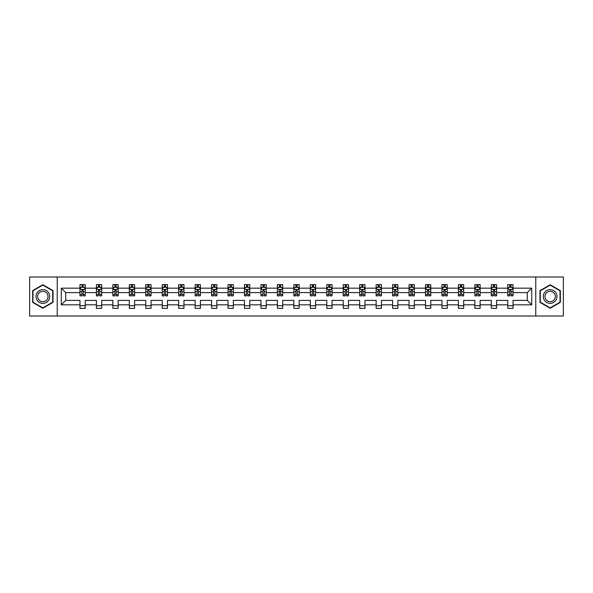 <?xml version="1.0" encoding="UTF-8"?>
<svg xmlns="http://www.w3.org/2000/svg" width="593" height="593" viewBox="0 0 593 593"><rect width="100%" height="100%" fill="white"/><g stroke="black" fill="none" stroke-linecap="round" stroke-linejoin="round"><path stroke-width="0.89" d="M535.768 276.99L29.65 276.99L29.65 316.01L563.35 316.01L563.35 276.99L535.768 276.99L535.768 316.01M513.041 304.832L513.041 300.399L527.281 300.399L531.706 304.832L513.041 304.832L513.041 308.367L507.764 308.367L507.764 304.832L496.586 304.832L496.586 308.367L491.308 308.367L491.308 304.832L480.13 304.832L480.13 308.367L474.86 308.367L474.86 304.832L463.674 304.832L463.674 308.367L458.404 308.367L458.404 304.832L447.226 304.832L447.226 308.367L441.948 308.367L441.948 304.832L430.77 304.832L430.77 308.367L425.492 308.367L425.492 304.832L414.314 304.832L414.314 308.367L409.044 308.367L409.044 304.832L397.859 304.832L397.859 308.367L392.588 308.367L392.588 304.832L381.41 304.832L381.41 308.367L376.132 308.367L376.132 304.832L364.954 304.832L364.954 308.367L359.677 308.367L359.677 304.832L348.499 304.832L348.499 308.367L343.228 308.367L343.228 304.832L332.043 304.832L332.043 308.367L326.773 308.367L326.773 304.832L315.587 304.832L315.587 308.367L310.317 308.367L310.317 304.832L299.139 304.832L299.139 308.367L293.861 308.367L293.861 304.832L282.683 304.832L282.683 308.367L277.413 308.367L277.413 304.832L266.227 304.832L266.227 308.367L260.957 308.367L260.957 304.832L249.772 304.832L249.772 308.367L244.501 308.367L244.501 304.832L233.323 304.832L233.323 308.367L228.046 308.367L228.046 304.832L216.868 304.832L216.868 308.367L211.59 308.367L211.59 304.832L200.412 304.832L200.412 308.367L195.141 308.367L195.141 304.832L183.956 304.832L183.956 308.367L178.686 308.367L178.686 304.832L167.508 304.832L167.508 308.367L162.23 308.367L162.23 304.832L151.052 304.832L151.052 308.367L145.774 308.367L145.774 304.832L134.596 304.832L134.596 308.367L129.326 308.367L129.326 304.832L118.14 304.832L118.14 308.367L112.87 308.367L112.87 304.832L101.692 304.832L101.692 308.367L96.414 308.367L96.414 304.832L85.236 304.832L85.236 308.367L79.959 308.367L79.959 304.832L61.294 304.832L61.294 288.168L79.959 288.168L79.959 284.633L85.236 284.633L85.236 288.168L96.414 288.168L96.414 284.633L101.692 284.633L101.692 288.168L112.87 288.168L112.87 284.633L118.14 284.633L118.14 288.168L129.326 288.168L129.326 284.633L134.596 284.633L134.596 288.168L145.774 288.168L145.774 284.633L151.052 284.633L151.052 288.168L162.23 288.168L162.23 284.633L167.508 284.633L167.508 288.168L178.686 288.168L178.686 284.633L183.956 284.633L183.956 288.168L195.141 288.168L195.141 284.633L200.412 284.633L200.412 288.168L211.59 288.168L211.59 284.633L216.868 284.633L216.868 288.168L228.046 288.168L228.046 284.633L233.323 284.633L233.323 288.168L244.501 288.168L244.501 284.633L249.772 284.633L249.772 288.168L260.957 288.168L260.957 284.633L266.227 284.633L266.227 288.168L277.413 288.168L277.413 284.633L282.683 284.633L282.683 288.168L293.861 288.168L293.861 284.633L299.139 284.633L299.139 288.168L310.317 288.168L310.317 284.633L315.587 284.633L315.587 288.168L326.773 288.168L326.773 284.633L332.043 284.633L332.043 288.168L343.228 288.168L343.228 284.633L348.499 284.633L348.499 288.168L359.677 288.168L359.677 284.633L364.954 284.633L364.954 288.168L376.132 288.168L376.132 284.633L381.41 284.633L381.41 288.168L392.588 288.168L392.588 284.633L397.859 284.633L397.859 288.168L409.044 288.168L409.044 284.633L414.314 284.633L414.314 288.168L425.492 288.168L425.492 284.633L430.77 284.633L430.77 288.168L441.948 288.168L441.948 284.633L447.226 284.633L447.226 288.168L458.404 288.168L458.404 284.633L463.674 284.633L463.674 288.168L474.86 288.168L474.86 284.633L480.13 284.633L480.13 288.168L491.308 288.168L491.308 284.633L496.586 284.633L496.586 288.168L507.764 288.168L507.764 284.633L513.041 284.633L513.041 288.168L531.706 288.168L531.706 304.832M57.232 316.01L57.232 276.99M507.764 288.168L507.764 292.601L496.586 292.601L496.586 288.168M496.586 304.832L496.586 300.399L507.764 300.399L507.764 304.832M491.308 288.168L491.308 292.601L480.13 292.601L480.13 288.168M480.13 304.832L480.13 300.399L491.308 300.399L491.308 304.832M474.86 288.168L474.86 292.601L463.674 292.601L463.674 288.168M463.674 304.832L463.674 300.399L474.86 300.399L474.86 304.832M458.404 288.168L458.404 292.601L447.226 292.601L447.226 288.168M447.226 304.832L447.226 300.399L458.404 300.399L458.404 304.832M441.948 288.168L441.948 292.601L430.77 292.601L430.77 288.168M430.77 304.832L430.77 300.399L441.948 300.399L441.948 304.832M425.492 288.168L425.492 292.601L414.314 292.601L414.314 288.168M414.314 304.832L414.314 300.399L425.492 300.399L425.492 304.832M409.044 288.168L409.044 292.601L397.859 292.601L397.859 288.168M397.859 304.832L397.859 300.399L409.044 300.399L409.044 304.832M392.588 288.168L392.588 292.601L381.41 292.601L381.41 288.168M381.41 304.832L381.41 300.399L392.588 300.399L392.588 304.832M376.132 288.168L376.132 292.601L364.954 292.601L364.954 288.168M364.954 304.832L364.954 300.399L376.132 300.399L376.132 304.832M359.677 288.168L359.677 292.601L348.499 292.601L348.499 288.168M348.499 304.832L348.499 300.399L359.677 300.399L359.677 304.832M343.228 288.168L343.228 292.601L332.043 292.601L332.043 288.168M332.043 304.832L332.043 300.399L343.228 300.399L343.228 304.832M326.773 288.168L326.773 292.601L315.587 292.601L315.587 288.168M315.587 304.832L315.587 300.399L326.773 300.399L326.773 304.832M310.317 288.168L310.317 292.601L299.139 292.601L299.139 288.168M299.139 304.832L299.139 300.399L310.317 300.399L310.317 304.832M293.861 288.168L293.861 292.601L282.683 292.601L282.683 288.168M282.683 304.832L282.683 300.399L293.861 300.399L293.861 304.832M277.413 288.168L277.413 292.601L266.227 292.601L266.227 288.168M266.227 304.832L266.227 300.399L277.413 300.399L277.413 304.832M260.957 288.168L260.957 292.601L249.772 292.601L249.772 288.168M249.772 304.832L249.772 300.399L260.957 300.399L260.957 304.832M244.501 288.168L244.501 292.601L233.323 292.601L233.323 288.168M233.323 304.832L233.323 300.399L244.501 300.399L244.501 304.832M228.046 288.168L228.046 292.601L216.868 292.601L216.868 288.168M216.868 304.832L216.868 300.399L228.046 300.399L228.046 304.832M211.59 288.168L211.59 292.601L200.412 292.601L200.412 288.168M200.412 304.832L200.412 300.399L211.59 300.399L211.59 304.832M195.141 288.168L195.141 292.601L183.956 292.601L183.956 288.168M183.956 304.832L183.956 300.399L195.141 300.399L195.141 304.832M178.686 288.168L178.686 292.601L167.508 292.601L167.508 288.168M167.508 304.832L167.508 300.399L178.686 300.399L178.686 304.832M162.23 288.168L162.23 292.601L151.052 292.601L151.052 288.168M151.052 304.832L151.052 300.399L162.23 300.399L162.23 304.832M145.774 288.168L145.774 292.601L134.596 292.601L134.596 288.168M134.596 304.832L134.596 300.399L145.774 300.399L145.774 304.832M129.326 288.168L129.326 292.601L118.14 292.601L118.14 288.168M118.14 304.832L118.14 300.399L129.326 300.399L129.326 304.832M112.87 288.168L112.87 292.601L101.692 292.601L101.692 288.168M101.692 304.832L101.692 300.399L112.87 300.399L112.87 304.832M96.414 288.168L96.414 292.601L85.236 292.601L85.236 288.168M85.236 304.832L85.236 300.399L96.414 300.399L96.414 304.832M79.959 288.168L79.959 292.601L65.719 292.601L65.719 300.399L79.959 300.399L79.959 304.832M61.294 288.168L65.719 292.601M527.281 300.399L527.281 292.601L513.041 292.601L513.041 288.168M509.772 287.271L511.033 287.271M493.317 287.271L494.584 287.271M476.861 287.271L478.128 287.271M460.405 287.271L461.673 287.271M443.949 287.271L445.217 287.271M427.501 287.271L428.761 287.271M411.045 287.271L412.313 287.271M394.59 287.271L395.857 287.271M378.134 287.271L379.401 287.271M361.686 287.271L362.946 287.271M345.23 287.271L346.497 287.271M328.774 287.271L330.042 287.271M312.318 287.271L313.586 287.271M295.87 287.271L297.13 287.271M279.414 287.271L280.682 287.271M262.958 287.271L264.226 287.271M246.503 287.271L247.77 287.271M230.054 287.271L231.314 287.271M213.599 287.271L214.866 287.271M197.143 287.271L198.41 287.271M180.687 287.271L181.955 287.271M164.239 287.271L165.499 287.271M147.783 287.271L149.051 287.271M131.327 287.271L132.595 287.271M114.872 287.271L116.139 287.271M98.416 287.271L99.683 287.271M81.967 287.271L83.228 287.271M79.959 305.729L85.236 305.729M96.414 305.729L101.692 305.729M112.87 305.729L118.14 305.729M129.326 305.729L134.596 305.729M145.774 305.729L151.052 305.729M162.23 305.729L167.508 305.729M178.686 305.729L183.956 305.729M195.141 305.729L200.412 305.729M211.59 305.729L216.868 305.729M228.046 305.729L233.323 305.729M244.501 305.729L249.772 305.729M260.957 305.729L266.227 305.729M277.413 305.729L282.683 305.729M293.861 305.729L299.139 305.729M310.317 305.729L315.587 305.729M326.773 305.729L332.043 305.729M343.228 305.729L348.499 305.729M359.677 305.729L364.954 305.729M376.132 305.729L381.41 305.729M392.588 305.729L397.859 305.729M409.044 305.729L414.314 305.729M425.492 305.729L430.77 305.729M441.948 305.729L447.226 305.729M458.404 305.729L463.674 305.729M474.86 305.729L480.13 305.729M491.308 305.729L496.586 305.729M507.764 305.729L513.041 305.729M65.719 300.399L61.294 304.832M531.706 288.168L527.281 292.601M53.014 290.622L42.837 284.744L32.659 290.622L32.659 302.378L42.837 308.256L53.014 302.378L53.014 290.622M539.986 290.622L539.986 302.378L550.163 308.256L560.341 302.378L560.341 290.622L550.163 284.744L539.986 290.622M83.228 286.004L81.967 286.004M80.952 287.449L79.959 287.449L79.959 284.633L81.967 284.633L79.959 284.633M79.959 294.543L79.959 295.87L81.967 295.87L81.967 294.543L79.959 294.543L79.959 292.601M85.236 292.601L85.236 295.87L83.228 295.87L83.228 290.222L81.967 290.222L81.967 294.543M84.243 287.449L85.236 287.449L85.236 284.633L83.228 284.633L85.236 284.633M85.236 289.436L84.184 287.323L81.019 287.323L79.959 289.436M81.967 287.323L81.967 284.633M83.228 284.633L83.228 287.323M99.683 286.004L98.416 286.004M97.408 287.449L96.414 287.449L96.414 284.633L98.416 284.633L96.414 284.633M96.414 294.543L96.414 295.87L98.416 295.87L98.416 294.543L96.414 294.543L96.414 292.601M101.692 292.601L101.692 295.87L99.683 295.87L99.683 290.222L98.416 290.222L98.416 294.543M100.699 287.449L101.692 287.449L101.692 284.633L99.683 284.633L101.692 284.633M101.692 289.436L100.632 287.323L97.467 287.323L96.414 289.436M98.416 287.323L98.416 284.633M99.683 284.633L99.683 287.323M116.139 286.004L114.872 286.004M113.863 287.449L112.87 287.449L112.87 284.633L114.872 284.633L112.87 284.633M112.87 294.543L112.87 295.87L114.872 295.87L114.872 294.543L112.87 294.543L112.87 292.601M118.14 292.601L118.14 295.87L116.139 295.87L116.139 290.222L114.872 290.222L114.872 294.543M117.155 287.449L118.14 287.449L118.14 284.633L116.139 284.633L118.14 284.633M118.14 289.436L117.088 287.323L113.923 287.323L112.87 289.436M114.872 287.323L114.872 284.633M116.139 284.633L116.139 287.323M36.899 293.075A6.857 6.857 0 0 0 39.405 302.437A6.857 6.857 0 0 0 48.774 299.925A6.857 6.857 0 0 0 46.261 290.563A6.857 6.857 0 0 0 36.899 293.075M38.337 293.906A5.189 5.189 0 0 0 40.242 300.992A5.189 5.189 0 0 0 47.329 299.094A5.189 5.189 0 0 0 45.431 292.008A5.189 5.189 0 0 0 38.337 293.906M52.695 290.807L52.695 302.193L42.837 307.886L32.971 302.193L32.971 290.807L42.837 285.114L52.695 290.807M544.226 293.075A6.857 6.857 0 0 0 546.739 302.437A6.857 6.857 0 0 0 556.101 299.925A6.857 6.857 0 0 0 553.595 290.563A6.857 6.857 0 0 0 544.226 293.075M545.671 293.906A5.189 5.189 0 0 0 547.569 300.992A5.189 5.189 0 0 0 554.663 299.094A5.189 5.189 0 0 0 552.758 292.008A5.189 5.189 0 0 0 545.671 293.906M560.029 290.807L560.029 302.193L550.163 307.886L540.305 302.193L540.305 290.807L550.163 285.114L560.029 290.807M132.595 286.004L131.327 286.004M130.312 287.449L129.326 287.449L129.326 284.633L131.327 284.633L129.326 284.633M129.326 294.543L129.326 295.87L131.327 295.87L131.327 294.543L129.326 294.543L129.326 292.601M134.596 292.601L134.596 295.87L132.595 295.87L132.595 290.222L131.327 290.222L131.327 294.543M133.603 287.449L134.596 287.449L134.596 284.633L132.595 284.633L134.596 284.633M134.596 289.436L133.544 287.323L130.378 287.323L129.326 289.436M131.327 287.323L131.327 284.633M132.595 284.633L132.595 287.323M149.051 286.004L147.783 286.004M146.767 287.449L145.774 287.449L145.774 284.633L147.783 284.633L145.774 284.633M145.774 294.543L145.774 295.87L147.783 295.87L147.783 294.543L145.774 294.543L145.774 292.601M151.052 292.601L151.052 295.87L149.051 295.87L149.051 290.222L147.783 290.222L147.783 294.543M150.059 287.449L151.052 287.449L151.052 284.633L149.051 284.633L151.052 284.633M151.052 289.436L149.999 287.323L146.834 287.323L145.774 289.436M147.783 287.323L147.783 284.633M149.051 284.633L149.051 287.323M165.499 286.004L164.239 286.004M163.223 287.449L162.23 287.449L162.23 284.633L164.239 284.633L162.23 284.633M162.23 294.543L162.23 295.87L164.239 295.87L164.239 294.543L162.23 294.543L162.23 292.601M167.508 292.601L167.508 295.87L165.499 295.87L165.499 290.222L164.239 290.222L164.239 294.543M166.514 287.449L167.508 287.449L167.508 284.633L165.499 284.633L167.508 284.633M167.508 289.436L166.448 287.323L163.283 287.323L162.23 289.436M164.239 287.323L164.239 284.633M165.499 284.633L165.499 287.323M181.955 286.004L180.687 286.004M179.679 287.449L178.686 287.449L178.686 284.633L180.687 284.633L178.686 284.633M178.686 294.543L178.686 295.87L180.687 295.87L180.687 294.543L178.686 294.543L178.686 292.601M183.956 292.601L183.956 295.87L181.955 295.87L181.955 290.222L180.687 290.222L180.687 294.543M182.97 287.449L183.956 287.449L183.956 284.633L181.955 284.633L183.956 284.633M183.956 289.436L182.903 287.323L179.738 287.323L178.686 289.436M180.687 287.323L180.687 284.633M181.955 284.633L181.955 287.323M198.41 286.004L197.143 286.004M196.127 287.449L195.141 287.449L195.141 284.633L197.143 284.633L195.141 284.633M195.141 294.543L195.141 295.87L197.143 295.87L197.143 294.543L195.141 294.543L195.141 292.601M200.412 292.601L200.412 295.87L198.41 295.87L198.41 290.222L197.143 290.222L197.143 294.543M199.418 287.449L200.412 287.449L200.412 284.633L198.41 284.633L200.412 284.633M200.412 289.436L199.359 287.323L196.194 287.323L195.141 289.436M197.143 287.323L197.143 284.633M198.41 284.633L198.41 287.323M214.866 286.004L213.599 286.004M212.583 287.449L211.59 287.449L211.59 284.633L213.599 284.633L211.59 284.633M211.59 294.543L211.59 295.87L213.599 295.87L213.599 294.543L211.59 294.543L211.59 292.601M216.868 292.601L216.868 295.87L214.866 295.87L214.866 290.222L213.599 290.222L213.599 294.543M215.874 287.449L216.868 287.449L216.868 284.633L214.866 284.633L216.868 284.633M216.868 289.436L215.815 287.323L212.65 287.323L211.59 289.436M213.599 287.323L213.599 284.633M214.866 284.633L214.866 287.323M231.314 286.004L230.054 286.004M229.039 287.449L228.046 287.449L228.046 284.633L230.054 284.633L228.046 284.633M228.046 294.543L228.046 295.87L230.054 295.87L230.054 294.543L228.046 294.543L228.046 292.601M233.323 292.601L233.323 295.87L231.314 295.87L231.314 290.222L230.054 290.222L230.054 294.543M232.33 287.449L233.323 287.449L233.323 284.633L231.314 284.633L233.323 284.633M233.323 289.436L232.263 287.323L229.106 287.323L228.046 289.436M230.054 287.323L230.054 284.633M231.314 284.633L231.314 287.323M247.77 286.004L246.503 286.004M245.495 287.449L244.501 287.449L244.501 284.633L246.503 284.633L244.501 284.633M244.501 294.543L244.501 295.87L246.503 295.87L246.503 294.543L244.501 294.543L244.501 292.601M249.772 292.601L249.772 295.87L247.77 295.87L247.77 290.222L246.503 290.222L246.503 294.543M248.786 287.449L249.772 287.449L249.772 284.633L247.77 284.633L249.772 284.633M249.772 289.436L248.719 287.323L245.554 287.323L244.501 289.436M246.503 287.323L246.503 284.633M247.77 284.633L247.77 287.323M264.226 286.004L262.958 286.004M261.943 287.449L260.957 287.449L260.957 284.633L262.958 284.633L260.957 284.633M260.957 294.543L260.957 295.87L262.958 295.87L262.958 294.543L260.957 294.543L260.957 292.601M266.227 292.601L266.227 295.87L264.226 295.87L264.226 290.222L262.958 290.222L262.958 294.543M265.234 287.449L266.227 287.449L266.227 284.633L264.226 284.633L266.227 284.633M266.227 289.436L265.175 287.323L262.01 287.323L260.957 289.436M262.958 287.323L262.958 284.633M264.226 284.633L264.226 287.323M280.682 286.004L279.414 286.004M278.399 287.449L277.413 287.449L277.413 284.633L279.414 284.633L277.413 284.633M277.413 294.543L277.413 295.87L279.414 295.87L279.414 294.543L277.413 294.543L277.413 292.601M282.683 292.601L282.683 295.87L280.682 295.87L280.682 290.222L279.414 290.222L279.414 294.543M281.69 287.449L282.683 287.449L282.683 284.633L280.682 284.633L282.683 284.633M282.683 289.436L281.631 287.323L278.465 287.323L277.413 289.436M279.414 287.323L279.414 284.633M280.682 284.633L280.682 287.323M297.13 286.004L295.87 286.004M294.854 287.449L293.861 287.449L293.861 284.633L295.87 284.633L293.861 284.633M293.861 294.543L293.861 295.87L295.87 295.87L295.87 294.543L293.861 294.543L293.861 292.601M299.139 292.601L299.139 295.87L297.13 295.87L297.13 290.222L295.87 290.222L295.87 294.543M298.146 287.449L299.139 287.449L299.139 284.633L297.13 284.633L299.139 284.633M299.139 289.436L298.079 287.323L294.921 287.323L293.861 289.436M295.87 287.323L295.87 284.633M297.13 284.633L297.13 287.323M313.586 286.004L312.318 286.004M311.31 287.449L310.317 287.449L310.317 284.633L312.318 284.633L310.317 284.633M310.317 294.543L310.317 295.87L312.318 295.87L312.318 294.543L310.317 294.543L310.317 292.601M315.587 292.601L315.587 295.87L313.586 295.87L313.586 290.222L312.318 290.222L312.318 294.543M314.601 287.449L315.587 287.449L315.587 284.633L313.586 284.633L315.587 284.633M315.587 289.436L314.535 287.323L311.369 287.323L310.317 289.436M312.318 287.323L312.318 284.633M313.586 284.633L313.586 287.323M330.042 286.004L328.774 286.004M327.766 287.449L326.773 287.449L326.773 284.633L328.774 284.633L326.773 284.633M326.773 294.543L326.773 295.87L328.774 295.87L328.774 294.543L326.773 294.543L326.773 292.601M332.043 292.601L332.043 295.87L330.042 295.87L330.042 290.222L328.774 290.222L328.774 294.543M331.057 287.449L332.043 287.449L332.043 284.633L330.042 284.633L332.043 284.633M332.043 289.436L330.99 287.323L327.825 287.323L326.773 289.436M328.774 287.323L328.774 284.633M330.042 284.633L330.042 287.323M346.497 286.004L345.23 286.004M344.214 287.449L343.228 287.449L343.228 284.633L345.23 284.633L343.228 284.633M343.228 294.543L343.228 295.87L345.23 295.87L345.23 294.543L343.228 294.543L343.228 292.601M348.499 292.601L348.499 295.87L346.497 295.87L346.497 290.222L345.23 290.222L345.23 294.543M347.505 287.449L348.499 287.449L348.499 284.633L346.497 284.633L348.499 284.633M348.499 289.436L347.446 287.323L344.281 287.323L343.228 289.436M345.23 287.323L345.23 284.633M346.497 284.633L346.497 287.323M362.946 286.004L361.686 286.004M360.67 287.449L359.677 287.449L359.677 284.633L361.686 284.633L359.677 284.633M359.677 294.543L359.677 295.87L361.686 295.87L361.686 294.543L359.677 294.543L359.677 292.601M364.954 292.601L364.954 295.87L362.946 295.87L362.946 290.222L361.686 290.222L361.686 294.543M363.961 287.449L364.954 287.449L364.954 284.633L362.946 284.633L364.954 284.633M364.954 289.436L363.894 287.323L360.737 287.323L359.677 289.436M361.686 287.323L361.686 284.633M362.946 284.633L362.946 287.323M379.401 286.004L378.134 286.004M377.126 287.449L376.132 287.449L376.132 284.633L378.134 284.633L376.132 284.633M376.132 294.543L376.132 295.87L378.134 295.87L378.134 294.543L376.132 294.543L376.132 292.601M381.41 292.601L381.41 295.87L379.401 295.87L379.401 290.222L378.134 290.222L378.134 294.543M380.417 287.449L381.41 287.449L381.41 284.633L379.401 284.633L381.41 284.633M381.41 289.436L380.35 287.323L377.185 287.323L376.132 289.436M378.134 287.323L378.134 284.633M379.401 284.633L379.401 287.323M395.857 286.004L394.59 286.004M393.582 287.449L392.588 287.449L392.588 284.633L394.59 284.633L392.588 284.633M392.588 294.543L392.588 295.87L394.59 295.87L394.59 294.543L392.588 294.543L392.588 292.601M397.859 292.601L397.859 295.87L395.857 295.87L395.857 290.222L394.59 290.222L394.59 294.543M396.873 287.449L397.859 287.449L397.859 284.633L395.857 284.633L397.859 284.633M397.859 289.436L396.806 287.323L393.641 287.323L392.588 289.436M394.59 287.323L394.59 284.633M395.857 284.633L395.857 287.323M412.313 286.004L411.045 286.004M410.03 287.449L409.044 287.449L409.044 284.633L411.045 284.633L409.044 284.633M409.044 294.543L409.044 295.87L411.045 295.87L411.045 294.543L409.044 294.543L409.044 292.601M414.314 292.601L414.314 295.87L412.313 295.87L412.313 290.222L411.045 290.222L411.045 294.543M413.321 287.449L414.314 287.449L414.314 284.633L412.313 284.633L414.314 284.633M414.314 289.436L413.262 287.323L410.097 287.323L409.044 289.436M411.045 287.323L411.045 284.633M412.313 284.633L412.313 287.323M428.761 286.004L427.501 286.004M426.486 287.449L425.492 287.449L425.492 284.633L427.501 284.633L425.492 284.633M425.492 294.543L425.492 295.87L427.501 295.87L427.501 294.543L425.492 294.543L425.492 292.601M430.77 292.601L430.77 295.87L428.761 295.87L428.761 290.222L427.501 290.222L427.501 294.543M429.777 287.449L430.77 287.449L430.77 284.633L428.761 284.633L430.77 284.633M430.77 289.436L429.717 287.323L426.552 287.323L425.492 289.436M427.501 287.323L427.501 284.633M428.761 284.633L428.761 287.323M445.217 286.004L443.949 286.004M442.941 287.449L441.948 287.449L441.948 284.633L443.949 284.633L441.948 284.633M441.948 294.543L441.948 295.87L443.949 295.87L443.949 294.543L441.948 294.543L441.948 292.601M447.226 292.601L447.226 295.87L445.217 295.87L445.217 290.222L443.949 290.222L443.949 294.543M446.232 287.449L447.226 287.449L447.226 284.633L445.217 284.633L447.226 284.633M447.226 289.436L446.166 287.323L443.001 287.323L441.948 289.436M443.949 287.323L443.949 284.633M445.217 284.633L445.217 287.323M461.673 286.004L460.405 286.004M459.397 287.449L458.404 287.449L458.404 284.633L460.405 284.633L458.404 284.633M458.404 294.543L458.404 295.87L460.405 295.87L460.405 294.543L458.404 294.543L458.404 292.601M463.674 292.601L463.674 295.87L461.673 295.87L461.673 290.222L460.405 290.222L460.405 294.543M462.688 287.449L463.674 287.449L463.674 284.633L461.673 284.633L463.674 284.633M463.674 289.436L462.622 287.323L459.456 287.323L458.404 289.436M460.405 287.323L460.405 284.633M461.673 284.633L461.673 287.323M478.128 286.004L476.861 286.004M475.845 287.449L474.86 287.449L474.86 284.633L476.861 284.633L474.86 284.633M474.86 294.543L474.86 295.87L476.861 295.87L476.861 294.543L474.86 294.543L474.86 292.601M480.13 292.601L480.13 295.87L478.128 295.87L478.128 290.222L476.861 290.222L476.861 294.543M479.137 287.449L480.13 287.449L480.13 284.633L478.128 284.633L480.13 284.633M480.13 289.436L479.077 287.323L475.912 287.323L474.86 289.436M476.861 287.323L476.861 284.633M478.128 284.633L478.128 287.323M494.584 286.004L493.317 286.004M492.301 287.449L491.308 287.449L491.308 284.633L493.317 284.633L491.308 284.633M491.308 294.543L491.308 295.87L493.317 295.87L493.317 294.543L491.308 294.543L491.308 292.601M496.586 292.601L496.586 295.87L494.584 295.87L494.584 290.222L493.317 290.222L493.317 294.543M495.592 287.449L496.586 287.449L496.586 284.633L494.584 284.633L496.586 284.633M496.586 289.436L495.533 287.323L492.368 287.323L491.308 289.436M493.317 287.323L493.317 284.633M494.584 284.633L494.584 287.323M511.033 286.004L509.772 286.004M508.757 287.449L507.764 287.449L507.764 284.633L509.772 284.633L507.764 284.633M507.764 294.543L507.764 295.87L509.772 295.87L509.772 294.543L507.764 294.543L507.764 292.601M513.041 292.601L513.041 295.87L511.033 295.87L511.033 290.222L509.772 290.222L509.772 294.543M512.048 287.449L513.041 287.449L513.041 284.633L511.033 284.633L513.041 284.633M513.041 289.436L511.981 287.323L508.816 287.323L507.764 289.436M509.772 287.323L509.772 284.633M511.033 284.633L511.033 287.323M85.207 289.384L79.988 289.384M85.236 294.543L83.228 294.543M81.967 291.719L79.959 291.719M85.236 291.719L83.228 291.719M83.228 286.678L81.967 286.678M101.662 289.384L96.444 289.384M101.692 294.543L99.683 294.543M98.416 291.719L96.414 291.719M101.692 291.719L99.683 291.719M99.683 286.678L98.416 286.678M118.118 289.384L112.892 289.384M118.14 294.543L116.139 294.543M114.872 291.719L112.87 291.719M118.14 291.719L116.139 291.719M116.139 286.678L114.872 286.678M134.574 289.384L129.348 289.384M134.596 294.543L132.595 294.543M131.327 291.719L129.326 291.719M134.596 291.719L132.595 291.719M132.595 286.678L131.327 286.678M151.022 289.384L145.804 289.384M151.052 294.543L149.051 294.543M147.783 291.719L145.774 291.719M151.052 291.719L149.051 291.719M149.051 286.678L147.783 286.678M167.478 289.384L162.26 289.384M167.508 294.543L165.499 294.543M164.239 291.719L162.23 291.719M167.508 291.719L165.499 291.719M165.499 286.678L164.239 286.678M183.934 289.384L178.708 289.384M183.956 294.543L181.955 294.543M180.687 291.719L178.686 291.719M183.956 291.719L181.955 291.719M181.955 286.678L180.687 286.678M200.39 289.384L195.164 289.384M200.412 294.543L198.41 294.543M197.143 291.719L195.141 291.719M200.412 291.719L198.41 291.719M198.41 286.678L197.143 286.678M216.838 289.384L211.619 289.384M216.868 294.543L214.866 294.543M213.599 291.719L211.59 291.719M216.868 291.719L214.866 291.719M214.866 286.678L213.599 286.678M233.294 289.384L228.075 289.384M233.323 294.543L231.314 294.543M230.054 291.719L228.046 291.719M233.323 291.719L231.314 291.719M231.314 286.678L230.054 286.678M249.749 289.384L244.531 289.384M249.772 294.543L247.77 294.543M246.503 291.719L244.501 291.719M249.772 291.719L247.77 291.719M247.77 286.678L246.503 286.678M266.205 289.384L260.979 289.384M266.227 294.543L264.226 294.543M262.958 291.719L260.957 291.719M266.227 291.719L264.226 291.719M264.226 286.678L262.958 286.678M282.653 289.384L277.435 289.384M282.683 294.543L280.682 294.543M279.414 291.719L277.413 291.719M282.683 291.719L280.682 291.719M280.682 286.678L279.414 286.678M299.109 289.384L293.891 289.384M299.139 294.543L297.13 294.543M295.87 291.719L293.861 291.719M299.139 291.719L297.13 291.719M297.13 286.678L295.87 286.678M315.565 289.384L310.347 289.384M315.587 294.543L313.586 294.543M312.318 291.719L310.317 291.719M315.587 291.719L313.586 291.719M313.586 286.678L312.318 286.678M332.021 289.384L326.795 289.384M332.043 294.543L330.042 294.543M328.774 291.719L326.773 291.719M332.043 291.719L330.042 291.719M330.042 286.678L328.774 286.678M348.469 289.384L343.251 289.384M348.499 294.543L346.497 294.543M345.23 291.719L343.228 291.719M348.499 291.719L346.497 291.719M346.497 286.678L345.23 286.678M364.925 289.384L359.706 289.384M364.954 294.543L362.946 294.543M361.686 291.719L359.677 291.719M364.954 291.719L362.946 291.719M362.946 286.678L361.686 286.678M381.381 289.384L376.162 289.384M381.41 294.543L379.401 294.543M378.134 291.719L376.132 291.719M381.41 291.719L379.401 291.719M379.401 286.678L378.134 286.678M397.836 289.384L392.61 289.384M397.859 294.543L395.857 294.543M394.59 291.719L392.588 291.719M397.859 291.719L395.857 291.719M395.857 286.678L394.59 286.678M414.292 289.384L409.066 289.384M414.314 294.543L412.313 294.543M411.045 291.719L409.044 291.719M414.314 291.719L412.313 291.719M412.313 286.678L411.045 286.678M430.74 289.384L425.522 289.384M430.77 294.543L428.761 294.543M427.501 291.719L425.492 291.719M430.77 291.719L428.761 291.719M428.761 286.678L427.501 286.678M447.196 289.384L441.978 289.384M447.226 294.543L445.217 294.543M443.949 291.719L441.948 291.719M447.226 291.719L445.217 291.719M445.217 286.678L443.949 286.678M463.652 289.384L458.426 289.384M463.674 294.543L461.673 294.543M460.405 291.719L458.404 291.719M463.674 291.719L461.673 291.719M461.673 286.678L460.405 286.678M480.108 289.384L474.882 289.384M480.13 294.543L478.128 294.543M476.861 291.719L474.86 291.719M480.13 291.719L478.128 291.719M478.128 286.678L476.861 286.678M496.556 289.384L491.338 289.384M496.586 294.543L494.584 294.543M493.317 291.719L491.308 291.719M496.586 291.719L494.584 291.719M494.584 286.678L493.317 286.678M513.012 289.384L507.793 289.384M513.041 294.543L511.033 294.543M509.772 291.719L507.764 291.719M513.041 291.719L511.033 291.719M511.033 286.678L509.772 286.678"/></g></svg>
